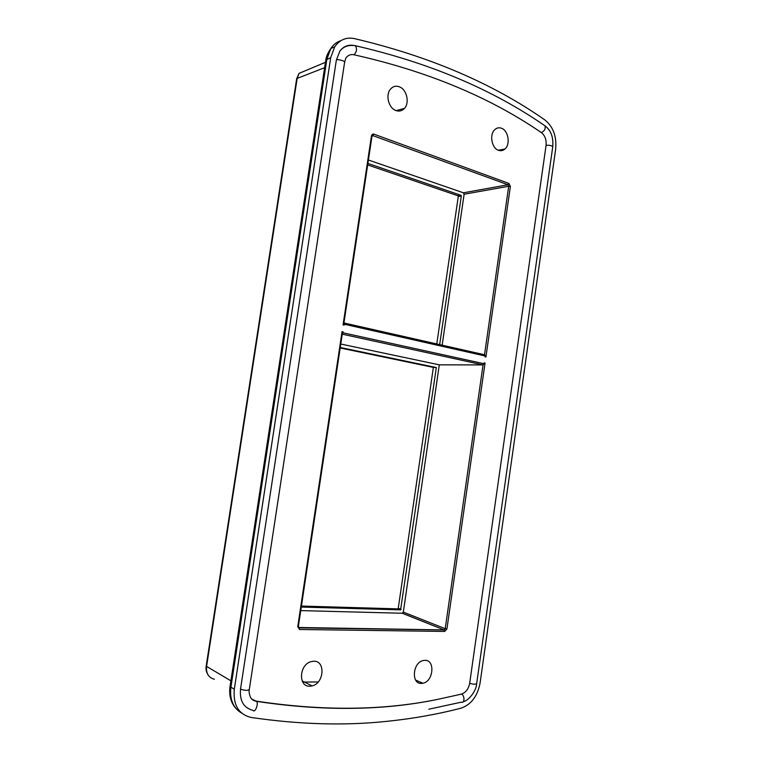 <?xml version="1.0" encoding="UTF-8"?>
<svg xmlns="http://www.w3.org/2000/svg" width="762" height="762" viewBox="0 0 762 762"><rect width="100%" height="100%" fill="white"/><g stroke="black" fill="none" stroke-linecap="round" stroke-linejoin="round"><path stroke-width="1.14" d="M436.769 344.014L458.276 196.472L457.924 195.758L367.675 164.925M301.438 606.057L397.707 608.867L398.259 608.286L433.368 367.398L340.185 347.977M301.285 607.047L400.583 609.876L397.707 608.867M433.368 367.398L436.331 367.551L400.583 609.876M439.664 344.662L461.305 196.025L458.276 196.472M367.903 163.411L460.962 195.31L461.305 196.025M300.752 610.6L402.231 613.248L403.327 612.096L439.293 364.836L340.776 344.024M436.331 367.551L340.262 347.491M368.408 160.001L463.42 192.805L464.115 194.234L442.151 345.224M484.175 362.941L485.051 363.083L484.184 362.893L484.06 363.741L342.986 332.794L343.119 331.851L342.052 331.622L342.605 331.841L298.361 626.545L297.742 626.716L299.628 629.498L298.59 627.631M403.327 612.096L445.218 628.688L444.103 629.917L444.694 631.431L446.923 628.974L445.218 628.688L483.06 364.912L439.293 364.836M371.951 136.341L373.009 135.674L507.997 184.756L508.702 186.261L510.378 186.452L508.978 183.442L507.997 184.756L463.42 192.805M510.378 186.452L485.918 357.045L485.051 356.854L485.175 356.006L344.272 324.231L344.129 325.164L343.062 324.926L371.437 136.027L371.942 136.484L343.624 325.05M371.437 136.027C371.923 134.379 372.77 133.769 373.971 134.169L371.989 136.007M469.678 683.257C468.563 688.915 465.82 692.534 461.458 694.115L437.655 699.383C383.105 710.689 322.631 711.337 256.242 701.316C259.213 702.602 255.013 713.461 253.175 710.432C243.745 708.041 239.525 700.954 240.516 689.172L336.366 60.008L339.928 51.016C343.548 46.434 348.72 44.672 355.444 45.739C357.226 49.159 356.711 52.168 353.873 54.759C427.025 71.095 489.528 97.041 541.372 132.617C544.954 135.474 546.525 139.694 546.078 145.285C550.021 145.094 552.231 145.675 552.707 147.018L476.65 683.733C475.117 684.447 472.792 684.286 469.678 683.257L546.078 145.285M344.634 62.017L345.958 57.836C348.205 55.15 350.844 54.131 353.873 54.759M437.655 699.383C382.943 710.613 322.364 711.175 255.908 701.069L251.641 698.973M309.963 686.2C298.085 687.191 299.037 664.683 311.001 661.654L313.687 661.226C325.707 660.511 324.231 683.295 312.096 685.895L309.963 686.2M501.567 128.273C508.359 130.626 510.588 144.294 504.987 148.961C503.015 150.695 500.824 151.133 498.396 150.266C491.661 148.095 489.223 134.464 494.767 129.654C496.795 127.797 499.062 127.33 501.567 128.273M399.402 86.82C406.765 89.43 409.851 102.813 404.441 108.404C402.041 110.966 399.183 111.671 395.869 110.519C388.582 108.099 385.258 94.802 390.554 89.049C393.03 86.306 395.983 85.563 399.402 86.82M424.853 660.321C435.378 659.673 433.54 681.428 422.92 683.238L421.519 683.409C411.061 684.305 412.547 662.664 423.091 660.559L424.853 660.321M353.511 45.396C348.015 44.548 343.491 46.425 339.928 51.016M555.65 149.171C556.793 136.408 553.193 126.654 544.859 119.92C492.281 83.172 428.692 56.036 354.092 38.538C346.1 37.033 339.633 39.805 334.699 46.825L330.698 57.702L234.296 689.334C232.991 704.983 238.601 714.356 251.117 717.461C299.247 724.491 344.329 725.805 386.372 721.395C412.528 718.737 437.464 714.308 461.181 708.127C471.249 704.526 477.545 696.154 480.089 682.99L555.65 149.171M485.175 356.006L484.518 354.759L508.702 186.261L464.115 194.234M484.06 363.741L483.06 364.912L342.262 334.166M344.272 324.231L343.938 322.955L484.518 354.759M342.986 332.794L342.271 334.07M343.119 331.851L342.605 331.861M401.136 609.295L398.259 608.286M460.962 195.31L457.924 195.758M298.494 627.488L444.103 629.917L402.231 613.248M318.192 681.961L302.733 682.066M297.742 626.716L342.052 331.622M299.628 629.498L444.694 631.431M446.923 628.974L485.051 363.083M373.971 134.169L508.978 183.442M214.332 679.228C208.569 677.685 205.978 673.418 206.578 666.407L297.161 78.4L299.085 73.362L325.441 62.303M206.721 665.483L206.578 666.407L230.905 680.828M296.961 79.677L297.161 78.4L324.622 67.704M354.063 45.463L355.444 45.739C429.492 62.808 492.662 89.506 544.963 125.825C545.763 128.692 544.563 130.95 541.372 132.617M544.297 125.378L544.963 125.825C550.926 130.216 553.526 137.17 552.755 146.656M240.516 689.172C245.069 690.629 248.002 690.715 249.317 689.439L344.557 62.617C346.434 61.122 337.052 58.807 336.366 60.008M255.908 701.069L256.242 701.316C253.66 700.792 251.803 699.564 250.669 697.659C249.288 694.458 248.822 691.858 249.26 689.848M428.863 709.193L461.401 702.164C464.772 703.64 464.83 695.335 461.458 694.115M241.592 713.089C233.115 707.984 229.562 699.383 230.915 687.295L326.879 59.226L330.832 48.511L334.699 46.825M231.238 685.181L230.038 686.505L234.296 689.334M326.441 62.103L325.803 59.96L330.698 57.702M235.944 708.498C230.8 702.669 228.838 695.335 230.038 686.505L325.803 59.96C326.25 56.512 327.936 52.692 330.841 48.501C333.489 44.529 336.871 41.9 340.995 40.615M400.707 609.857L397.831 608.848M402.393 613.229L444.198 629.964L299.209 627.869L298.352 626.631M209.007 676.218C206.454 672.894 205.521 669.512 206.188 666.064L296.666 78.734L299.085 73.362M476.612 684C476.555 690.048 469.04 700.678 463.296 701.678M504.987 148.961L498.319 150.238M404.441 108.404L396.116 110.614M422.91 683.238L415.7 680.142M312.087 685.895L302.171 680.952M484.832 354.892L344.024 323.021"/></g></svg>

